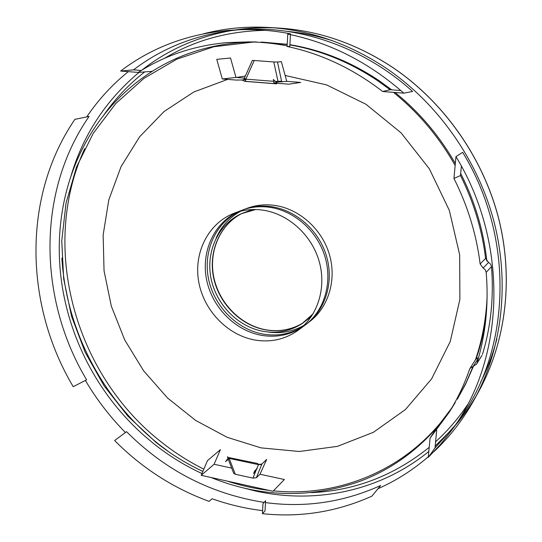 <?xml version="1.0" encoding="UTF-8"?>
<svg xmlns="http://www.w3.org/2000/svg" width="542" height="542" viewBox="0 0 542 542"><rect width="100%" height="100%" fill="white"/><g stroke="black" fill="none" stroke-linecap="round" stroke-linejoin="round"><path stroke-width="0.81" d="M391.744 89.843L379.021 80.602C350.891 61.802 321.182 49.83 289.902 44.688M287.219 44.275L261.291 42.046M253.514 42.025L213.833 46.748L176.929 59.125L143.955 78.366L115.819 103.495L93.19 133.434L76.51 167.058L66.009 203.243L61.754 240.899L63.685 278.961L71.591 316.426L85.189 352.354L104.084 385.85L127.804 416.053L155.778 442.17C170.391 453.81 186.089 463.559 202.871 471.411M227.396 481.14C241.034 485.625 254.943 488.715 269.13 490.402M273.419 490.856L273.385 490.856C340.864 497.854 411.73 468.064 452.611 406.561M457.319 399.176L465.619 384.095L473.471 366.243M476.188 358.763C480.781 345.362 484.067 331.426 486.052 316.955M486.845 261.142C483.606 230.675 474.887 201.441 460.686 173.46M455.327 163.528C439.433 135.818 419.352 112.14 395.077 92.486M275.234 81.429L281.583 81.198L277.511 62.025L281.318 61.585L286.765 81.354L276.061 82.133M274.299 83.048L273.303 79.444L276.833 82.702L274.299 83.048L288.784 84.179L300.708 82.431L286.765 81.354M244.415 78.089L235.966 77.431L230.519 58.008L216.766 59.329L222.308 78.983L236.265 80.074L242.017 79.992L246.149 79.484L243.886 79.179L244.32 78.299L245.858 79.152L245.594 79.444M231.678 468.092L214.09 464.277L220.398 449.643L207.491 460.612L201.197 475.32L272.992 491.255L284.374 479.521L259.997 474.236L266.684 459.413L261.874 464.027L258.561 464.433L257.646 463.498L228.656 457.536L225.533 461.703L229.449 458.214L229.32 457.678M261.603 209.978C251.8 208.819 242.491 209.971 233.677 213.412C208.013 223.541 193.514 252.972 198.704 281.765C203.772 310.58 227.613 335.39 255.235 340.078C271.014 342.585 285.316 339.319 298.134 330.295C317.971 315.857 326.894 287.07 318.92 260.506C311 233.934 287.064 213.04 261.603 209.978M393.424 92.357C418.41 112.512 438.986 136.889 455.151 165.479M487.109 296.84C486.133 318.859 482.251 339.841 475.456 359.793M451.872 407.835L436.933 427.509C415.192 452.218 389.644 470.117 360.281 481.194C310.18 498.769 260.451 497.542 211.095 477.522M201.956 473.545C184.768 465.578 168.697 455.639 153.759 443.729L143.779 435.321C120.27 414.291 101.273 389.671 86.788 361.467C75.711 339.732 67.919 316.935 63.394 293.08C57.764 262.836 57.879 232.83 63.746 203.054C68.495 179.537 76.883 157.498 88.908 136.936C104.674 110.202 125.791 88.332 152.255 71.327C181.658 52.757 214.835 42.974 251.773 41.978M274.117 82.398L273.676 82.459L274.144 82.492M235.966 77.431L222.308 78.983M214.09 464.277L201.197 475.32M229.239 458.403L258.365 464.623L261.664 464.582L256.38 477.726L259.997 474.236M256.38 477.726L252.965 478.125L235.316 474.264L233.724 473.356L228.257 459.277M289.889 44.939C320.701 50.257 349.969 62.188 377.686 80.731L390.077 89.715L382.686 91.517C353.086 68.699 321.223 53.678 287.104 46.456L289.807 46.416L290.437 34.647M287.138 45.874C274.028 43.313 261 41.998 248.053 41.917L227.254 42.574C194.293 45.535 164.605 55.48 138.196 72.418L152.248 71.327M460.497 175.54C473.715 202.03 482.082 229.652 485.598 258.405L480.137 263.961C476.438 234.293 467.705 205.791 453.952 178.467L460.497 175.533L461.377 166.116M436.933 427.509L430.036 438.2L449.196 412.252C457.482 398.946 464.291 384.603 469.616 369.224L470.693 367.523M262.972 503.728L265.56 500.747L265.024 510.882L262.45 513.681L262.972 503.728M277.511 62.025L273.778 61.951L278.141 81.971M277.165 83.272L276.318 83.82L244.835 81.354L242.017 79.992M253.554 473.525L254.767 470.829L257.186 468.512L253.554 473.525M227.972 458.247L227.633 456.723L228.101 457.854M287.104 46.456L287.761 34.092L290.478 33.841C271.406 30.108 252.572 28.834 233.988 30.04L227.735 30.46C187.004 34.187 151.306 47.716 120.642 71.043L133.488 69.871C163.67 46.917 198.778 33.557 238.792 29.783M485.598 258.405L488.532 262.416L483.152 268.073L480.137 263.961M478.491 357.957L473.261 366.277L470.049 368.323L475.727 359.366L478.647 357.395M470.049 368.323L469.616 369.224M264.123 502.4C211.082 494.019 165.229 470.442 126.564 431.676L114.619 440.538C141.855 467.97 173.345 488.247 209.09 501.37L212.152 498.748C228.568 504.616 245.391 508.572 262.613 510.618M246.149 79.484L244.835 81.354M257.646 463.498L228.656 457.536M256.576 469.101L258.561 464.433M287.761 34.092C330.071 42.642 368.77 62.337 403.844 93.17L412.597 91.456C363.79 47.357 300.363 25.528 242.43 29.519L233.988 30.04M483.152 268.073L485.253 269.835L486.188 272.362L491.486 266.596L490.578 264.137L488.532 262.416M473.261 366.277L476.506 364.19L476.967 363.167C485.72 334.394 488.796 304.13 486.188 272.362M476.506 364.183L482.034 355.301L476.967 363.167M265.465 502.583C305.207 507.942 343.594 502.244 380.626 485.503L371.92 496.147C336.751 511.878 300.261 517.718 262.45 513.681M252.558 60.386L273.778 61.951M482.488 354.299C490.923 326.467 493.918 297.233 491.486 266.596M451.533 430.45L458.322 421.026C510.713 351.392 515.483 238.433 462.665 152.329L455.964 156.611C509.649 244.686 504.717 359.773 451.533 430.45L440.402 444.494L428.268 457.373L435.023 447.936L455.233 425.179M86.612 379.82L73.224 386.683C24.539 304.963 22.039 196.59 74.898 119.355L89.098 116.415C36.321 192.369 38.428 299.414 86.612 379.82M302.267 326.948C290.431 333.987 277.579 336.406 263.71 334.204C237.308 329.78 214.347 306.704 208.623 279.354C202.823 252.023 215.12 223.318 238.717 211.705M233.677 213.412L244.964 209.104C253.006 206.353 261.42 205.493 270.201 206.516C294.801 209.456 317.964 229.239 326.06 254.713C334.197 280.187 326.406 308.208 307.795 323.052L298.134 330.295M313.113 313.804L302.023 323.642C290.424 331.026 277.7 333.628 263.846 331.46C238.317 327.212 216.163 304.699 210.973 278.188C205.696 251.698 218.216 224.178 241.38 213.677L255.621 209.544M377.991 488.721C396.114 480.7 412.896 470.029 428.329 456.703M433.81 451.771C449.928 436.716 463.552 419.061 474.677 398.81C502.061 348.323 509.988 283.398 493.904 221.326C477.516 159.341 437.462 102.865 385.633 67.845C348.946 43.645 310.383 30.21 269.943 27.54C246.881 26.145 224.686 28.245 203.352 33.841M128.285 71.639C112.113 84.735 98.258 99.823 86.72 116.909M85.385 380.45C96.632 399.468 109.979 416.825 125.426 432.516M301.203 327.876C289.218 335.152 276.163 337.666 262.037 335.417C235.431 330.945 212.308 307.619 206.644 280.024C200.892 252.45 213.473 223.589 237.362 212.112M243.162 209.727C251.244 206.963 259.693 206.102 268.507 207.139C293.222 210.093 316.487 229.977 324.631 255.587C332.815 281.183 324.99 309.333 306.311 324.238M228.257 457.915L227.45 457.333M436.689 430.145L435.023 447.936M430.036 438.2L428.268 457.373M453.952 178.467L455.964 156.611M138.196 72.418L120.642 71.043M141.286 70.474L133.488 69.871M390.077 89.715L400.877 90.548M382.686 91.517L403.844 93.17M473.125 366.297L466.1 382.76L457.807 398.343M261.332 42.046L287.213 44.498M281.583 81.198L281.738 82.038M256.393 469.562L252.965 478.125M229.185 458.451L235.316 474.264M245.174 81.307L276.637 83.773M254.218 60.569L245.858 79.152L273.818 81.314M285.146 75.474L326.562 84.884L365.986 104.274L400.999 132.783L429.379 168.874L449.332 210.398L459.663 254.801L459.894 299.374L450.26 341.487L431.656 378.817L405.47 409.515L373.431 432.286L337.422 446.364L299.347 451.5L261.027 447.875L227.173 437.313L195.676 420.443L167.539 398.004L143.637 370.843L124.701 339.909L111.347 306.216L104.05 270.858L103.143 234.998L108.806 199.849L121.035 166.685L139.619 136.801L164.111 111.496L193.779 91.998L227.62 79.403M236.427 77.465L245.343 76.022M267.938 331.989C280.783 333.825 292.768 331.643 303.886 325.444M308.567 322.422C328.113 308.425 337.043 280.37 329.387 254.469C321.785 228.561 298.452 208.189 273.547 205.242C263.839 204.124 254.625 205.303 245.905 208.785M240.851 211.136C229.672 217.227 221.434 226.197 216.136 238.04M203.833 469.169C188.711 461.601 174.49 452.523 161.177 441.933C75.026 374.671 39.288 247.213 84.701 148.623M103.427 115.609C114.918 99.05 128.671 84.484 144.68 71.91M164.436 58.36C194.612 40.264 228.392 30.935 265.776 30.359M265.987 489.704L246.068 485.28M496.906 338.825C492.908 354.15 487.468 368.655 480.585 382.334M467.59 404.63C458.254 418.519 447.59 430.904 435.599 441.784M429.189 447.36C394.068 475.619 354.786 490.713 311.345 492.637M287.036 31.341C302.28 32.818 317.449 35.955 332.537 40.758M303.235 322.815C292.002 329.624 279.733 331.989 266.44 329.902C241.278 325.742 219.219 303.608 213.819 277.375C208.345 251.163 220.269 223.914 242.728 213.087C220.072 224.009 208.128 251.386 213.582 277.531C218.961 303.703 240.926 325.789 266.176 329.976C279.536 332.07 291.894 329.685 303.229 322.815M302.023 323.642L311.393 316.501M252.423 209.558L241.38 213.677M242.145 487.617L254.916 490.869C314.346 504.345 379.441 491.723 428.817 451.459M435.206 446.032L452.245 429M454.121 426.852C462.455 417.198 469.921 406.703 476.513 395.369M478.423 392.002L479.311 390.389C506.12 340.959 513.897 277.565 498.24 217.03C482.299 156.591 443.254 101.571 392.652 67.432C356.826 43.834 319.123 30.731 279.536 28.116L277.707 28.008M61.869 258.08C66.192 329.848 102.668 399.664 159.023 444.447L168.67 451.757M70.711 176.949C82.879 135.256 105.676 100.392 139.091 72.343M141.889 70.108C167.979 49.607 198.162 36.368 232.443 30.406M235.262 29.959C247.877 28.069 260.736 27.357 273.839 27.832M261.664 464.582L261.874 464.027M256.298 41.944L248.053 41.917M455.212 402.672L449.203 412.259M269.943 27.54L279.536 28.116C319.184 30.738 356.914 43.848 392.74 67.445C443.342 101.584 482.346 156.57 498.281 216.976C513.924 277.477 506.16 340.891 479.311 390.389L474.677 398.81M244.32 78.299L252.403 60.311"/></g></svg>
